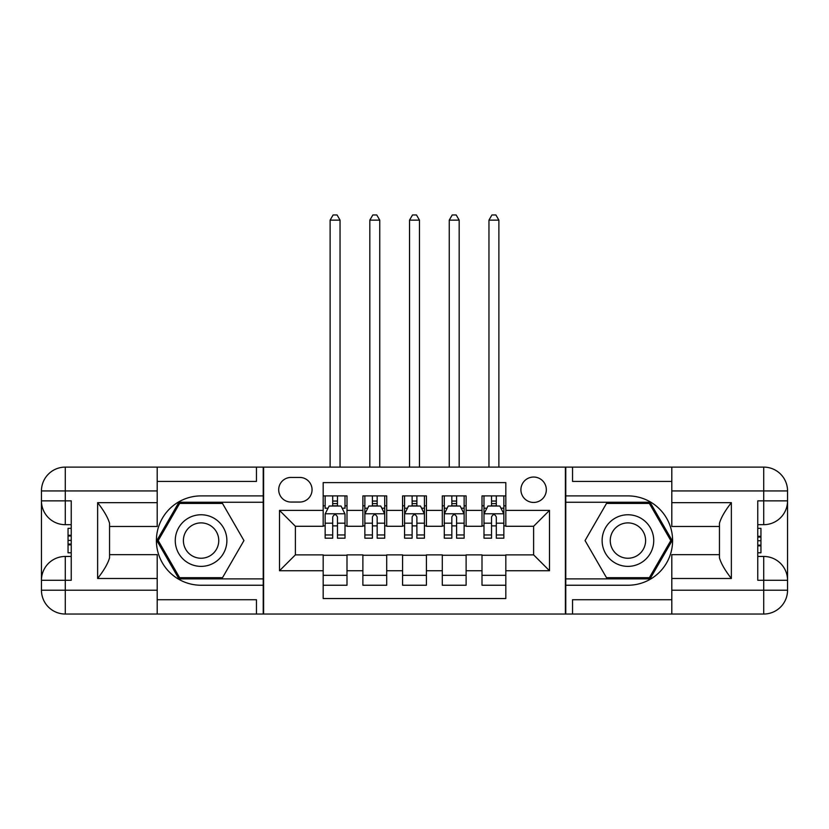 <?xml version="1.0" encoding="UTF-8"?>
<svg xmlns="http://www.w3.org/2000/svg" width="829" height="829" viewBox="0 0 829 829"><rect width="100%" height="100%" fill="white"/><g stroke="black" fill="none" stroke-linecap="round" stroke-linejoin="round"><path stroke-width="1.24" d="M533.617 477.038A12.704 12.704 0 0 0 520.913 489.742A12.704 12.704 0 0 0 533.617 502.447A12.704 12.704 0 0 0 546.332 489.742A12.704 12.704 0 0 0 533.617 477.038M157.199 599.73L256.462 599.73L256.462 614.03L671.801 614.03L671.801 590.207L763.727 590.207L763.727 580.279L757.768 580.279L757.768 500.861L763.727 500.861L763.727 490.934L671.801 490.934L671.801 502.654L731.365 502.654L731.365 578.487C725.012 570.331 721.043 563.451 719.448 557.855L719.448 523.286C721.043 517.679 725.012 510.809 731.365 502.654M505.825 495.897L482.001 495.897L482.001 510.395L466.116 510.395L466.116 526.28L482.001 526.28L482.001 510.395M466.116 510.395L466.116 495.897L442.292 495.897L442.292 510.395L426.417 510.395L426.417 526.28L442.292 526.28L442.292 510.395M426.417 510.395L426.417 495.897L402.583 495.897L402.583 510.395L386.708 510.395L386.708 526.28L402.583 526.28L402.583 510.395M386.708 510.395L386.708 495.897L362.884 495.897L362.884 526.28L346.999 526.28L346.999 495.897L323.175 495.897M323.175 585.243L346.999 585.243L346.999 554.87L362.884 554.87L362.884 585.243L386.708 585.243L386.708 554.87L402.583 554.87L402.583 570.746L386.708 570.746M402.583 570.746L402.583 585.243L426.417 585.243L426.417 554.87L442.292 554.87L442.292 570.746L426.417 570.746M442.292 570.746L442.292 585.243L466.116 585.243L466.116 554.87L482.001 554.87L482.001 570.746L466.116 570.746M291.01 502.053L299.746 502.053A12.311 12.311 0 0 0 312.056 489.742A12.311 12.311 0 0 0 299.746 477.431L291.01 477.431A12.311 12.311 0 0 0 278.699 489.742A12.311 12.311 0 0 0 291.01 502.053M671.801 481.411L572.538 481.411L572.538 467.11L565.388 467.11L565.388 614.03M565.388 467.11L157.199 467.11L157.199 490.934L65.273 490.934L65.273 500.861L71.232 500.861L71.232 580.279L65.273 580.279L65.273 590.207L157.199 590.207L157.199 578.487L97.635 578.487L97.635 502.654C103.988 510.809 107.957 517.69 109.552 523.286L109.552 557.855C107.957 563.461 103.988 570.331 97.635 578.487M263.612 614.03L263.612 467.11M505.825 510.395L505.825 482.602L323.175 482.602L323.175 526.28L295.383 526.28L295.383 554.87L323.175 554.87L323.175 598.548L505.825 598.548L505.825 554.87L533.617 554.87L533.617 526.28L505.825 526.28L505.825 510.395L549.503 510.395L549.503 570.746L505.825 570.746M323.175 570.746L279.497 570.746L279.497 510.395L323.175 510.395M482.001 570.746L482.001 585.243L505.825 585.243M323.175 505.825L325.155 505.825M332.698 505.825L337.465 505.825M345.009 505.825L346.999 505.825M323.175 525.876L325.155 525.876M332.698 525.876L337.465 525.876M345.009 525.876L346.999 525.876M323.175 555.264L346.999 555.264M323.175 575.316L346.999 575.316M362.884 525.876L364.864 525.876M372.408 525.876L377.174 525.876M384.718 525.876L386.708 525.876M362.884 505.825L364.864 505.825M372.408 505.825L377.174 505.825M384.718 505.825L386.708 505.825M362.884 555.264L386.708 555.264M362.884 575.316L386.708 575.316M402.583 555.264L426.417 555.264M402.583 575.316L426.417 575.316M402.583 505.825L404.573 505.825M412.117 505.825L416.883 505.825M424.427 505.825L426.417 505.825M402.583 525.876L404.573 525.876M412.117 525.876L416.883 525.876M424.427 525.876L426.417 525.876M442.292 555.264L466.116 555.264M442.292 575.316L466.116 575.316M442.292 505.825L444.282 505.825M451.826 505.825L456.592 505.825M464.136 505.825L466.116 505.825M442.292 525.876L444.282 525.876M451.826 525.876L456.592 525.876M464.136 525.876L466.116 525.876M482.001 555.264L505.825 555.264M482.001 575.316L505.825 575.316M482.001 505.825L483.991 505.825M491.535 505.825L496.302 505.825M503.845 505.825L505.825 505.825M482.001 525.876L483.991 525.876M491.535 525.876L496.302 525.876M503.845 525.876L505.825 525.876M295.383 526.28L279.497 510.395M295.383 554.87L279.497 570.746M549.503 510.395L533.617 526.28M549.503 570.746L533.617 554.87M337.465 495.897L337.465 506.022L337.465 501.058L332.698 501.058M345.009 534.954L337.465 534.954L337.465 538.187L345.009 538.187L345.009 513.97L341.04 506.022L329.134 506.022L325.155 513.97L325.155 538.187L332.698 538.187L332.698 534.954L325.155 534.954M328.035 508.208L325.155 508.208L325.155 495.897M325.155 508.291L325.155 501.058M345.009 508.291L345.009 501.058M342.139 508.208L345.009 508.208L345.009 495.897M332.698 506.022L332.698 495.897M337.465 534.954L337.465 516.944C335.88 513.887 334.294 513.887 332.698 516.944L332.698 530.342M325.155 523.172L332.698 523.172L332.698 534.954M340.045 467.11L340.045 220.131L330.118 220.131L330.118 467.11M330.118 220.131L333.103 214.97L337.071 214.97L340.045 220.131M213.975 518.218A25.813 25.813 0 0 0 178.722 527.669A25.813 25.813 0 0 0 188.173 562.922A25.813 25.813 0 0 0 223.426 553.471A25.813 25.813 0 0 0 213.975 518.218M209.913 525.265A17.668 17.668 0 0 0 185.769 531.731A17.668 17.668 0 0 0 192.235 555.876A17.668 17.668 0 0 0 216.379 549.409A17.668 17.668 0 0 0 209.913 525.265M222.504 577.699L179.634 577.699L158.204 540.57L179.634 503.441L222.504 503.441L243.944 540.57L222.504 577.699M640.827 518.218A25.813 25.813 0 0 0 605.574 527.669A25.813 25.813 0 0 0 615.025 562.922A25.813 25.813 0 0 0 650.278 553.471A25.813 25.813 0 0 0 640.827 518.218M636.765 525.265A17.668 17.668 0 0 0 612.621 531.731A17.668 17.668 0 0 0 619.087 555.876A17.668 17.668 0 0 0 643.231 549.409A17.668 17.668 0 0 0 636.765 525.265M649.366 577.699L606.496 577.699L585.056 540.57L606.496 503.441L649.366 503.441L670.796 540.57L649.366 577.699M263.218 467.11L263.218 495.897L201.074 495.897A44.673 44.673 0 0 0 156.401 540.57A44.673 44.673 0 0 0 201.074 585.243L263.218 585.243L263.218 614.03M97.635 502.654L157.199 502.654L157.199 490.934M157.199 502.654L157.199 526.477L109.552 526.477M157.199 590.207L157.199 614.03L65.273 614.03A23.823 23.823 0 0 1 41.45 590.207L41.45 490.934A23.823 23.823 0 0 1 65.273 467.11L157.199 467.11M263.218 495.897L263.218 502.25L178.95 502.25L156.826 540.57L178.95 578.891L263.218 578.891L263.218 502.25M263.218 578.891L263.218 585.243M109.552 554.663L157.199 554.663L157.199 578.487M256.462 614.03L157.199 614.03M41.45 580.279A23.823 23.823 0 0 1 65.273 556.456A23.823 23.823 0 0 0 41.45 580.279L65.273 580.279L65.273 556.456L71.232 556.456M71.232 524.684L65.273 524.684L65.273 500.861L41.45 500.861A23.823 23.823 0 0 0 65.273 524.684A23.823 23.823 0 0 1 41.45 500.861M256.462 467.11L256.462 481.411L157.199 481.411M71.232 528.353L68.051 528.353L68.051 544.073L71.232 544.073M68.051 540.384L71.232 540.384M68.051 536L71.232 536M68.051 535.275L71.232 535.275M68.051 544.073L68.051 552.788L71.232 552.788M68.051 544.86L71.232 544.86M565.782 614.03L565.782 585.243L627.926 585.243A44.673 44.673 0 0 0 672.599 540.57A44.673 44.673 0 0 0 627.926 495.897L565.782 495.897L565.782 467.11M731.365 578.487L671.801 578.487L671.801 590.207M671.801 578.487L671.801 554.663L719.448 554.663M671.801 490.934L671.801 467.11L763.727 467.11A23.823 23.823 0 0 1 787.55 490.934L787.55 590.207A23.823 23.823 0 0 1 763.727 614.03L671.801 614.03M565.782 585.243L565.782 578.891L650.05 578.891L672.174 540.57L650.05 502.25L565.782 502.25L565.782 578.891M565.782 502.25L565.782 495.897M719.448 526.477L671.801 526.477L671.801 502.654M572.538 467.11L671.801 467.11M787.55 500.861A23.823 23.823 0 0 1 763.727 524.684A23.823 23.823 0 0 0 787.55 500.861L763.727 500.861L763.727 524.684L757.768 524.684M757.768 556.456L763.727 556.456L763.727 580.279L787.55 580.279A23.823 23.823 0 0 0 763.727 556.456A23.823 23.823 0 0 1 787.55 580.279M572.538 614.03L572.538 599.73L671.801 599.73M757.768 552.788L760.949 552.788L760.949 537.068L757.768 537.068M760.949 540.757L757.768 540.757M760.949 545.14L757.768 545.14M760.949 545.865L757.768 545.865M760.949 537.068L760.949 528.353L757.768 528.353M760.949 536.28L757.768 536.28M377.174 501.058L372.408 501.058M384.718 534.954L377.174 534.954L377.174 538.187L384.718 538.187L384.718 513.97L380.749 506.022L368.832 506.022L364.864 513.97L364.864 538.187L372.408 538.187L372.408 534.954L364.864 534.954M364.864 513.97L364.864 495.897M384.718 513.97L384.718 495.897M372.408 506.022L372.408 495.897M377.174 495.897L377.174 506.022M377.174 534.954L377.174 516.944C375.589 513.887 374.003 513.887 372.408 516.944L372.408 534.954M379.755 467.11L379.755 220.131L369.827 220.131L369.827 467.11M369.827 220.131L372.812 214.97L376.78 214.97L379.755 220.131M416.883 501.058L412.117 501.058M424.427 534.954L416.883 534.954L416.883 538.187L424.427 538.187L424.427 513.97L420.458 506.022L408.542 506.022L404.573 513.97L404.573 538.187L412.117 538.187L412.117 534.954L404.573 534.954M404.573 513.97L404.573 495.897M424.427 513.97L424.427 495.897M412.117 506.022L412.117 495.897M416.883 495.897L416.883 506.022M416.883 534.954L416.883 516.944C415.298 513.887 413.712 513.887 412.117 516.944L412.117 534.954M419.464 467.11L419.464 220.131L409.536 220.131L409.536 467.11M409.536 220.131L412.51 214.97L416.49 214.97L419.464 220.131M456.592 501.058L451.826 501.058M464.136 534.954L456.592 534.954L456.592 538.187L464.136 538.187L464.136 513.97L460.168 506.022L448.251 506.022L444.282 513.97L444.282 538.187L451.826 538.187L451.826 534.954L444.282 534.954M444.282 513.97L444.282 495.897M464.136 513.97L464.136 495.897M451.826 506.022L451.826 495.897M456.592 495.897L456.592 506.022M456.592 534.954L456.592 516.944C455.007 513.887 453.411 513.887 451.826 516.944L451.826 534.954M459.173 467.11L459.173 220.131L449.245 220.131L449.245 467.11M449.245 220.131L452.219 214.97L456.188 214.97L459.173 220.131M496.302 501.058L491.535 501.058M503.845 534.954L496.302 534.954L496.302 538.187L503.845 538.187L503.845 513.97L499.866 506.022L487.96 506.022L483.991 513.97L483.991 538.187L491.535 538.187L491.535 534.954L483.991 534.954M483.991 513.97L483.991 495.897M503.845 513.97L503.845 495.897M491.535 506.022L491.535 495.897M496.302 495.897L496.302 506.022M496.302 534.954L496.302 516.944C494.706 513.887 493.12 513.887 491.535 516.944L491.535 534.954M498.882 467.11L498.882 220.131L488.955 220.131L488.955 467.11M488.955 220.131L491.929 214.97L495.897 214.97L498.882 220.131M362.884 570.746L346.999 570.746M362.884 510.395L346.999 510.395M344.916 513.773L325.258 513.773M345.009 523.172L337.465 523.172M337.465 503.586L332.698 503.586M65.273 467.11A23.823 23.823 0 0 0 41.45 490.934L65.273 490.934L65.273 467.11M65.273 614.03L65.273 590.207L41.45 590.207A23.823 23.823 0 0 0 65.273 614.03M763.727 614.03A23.823 23.823 0 0 0 787.55 590.207L763.727 590.207L763.727 614.03M763.727 467.11L763.727 490.934L787.55 490.934A23.823 23.823 0 0 0 763.727 467.11M384.625 513.773L364.967 513.773M364.864 508.208L367.744 508.208M381.837 508.208L384.718 508.208M372.408 523.172L364.864 523.172M384.718 523.172L377.174 523.172M377.174 503.586L372.408 503.586M424.324 513.773L404.676 513.773M404.573 508.208L407.453 508.208M421.546 508.208L424.427 508.208M412.117 523.172L404.573 523.172M424.427 523.172L416.883 523.172M416.883 503.586L412.117 503.586M464.033 513.773L444.375 513.773M444.282 508.208L447.163 508.208M461.256 508.208L464.136 508.208M451.826 523.172L444.282 523.172M464.136 523.172L456.592 523.172M456.592 503.586L451.826 503.586M503.742 513.773L484.084 513.773M483.991 508.208L486.861 508.208M500.965 508.208L503.845 508.208M491.535 523.172L483.991 523.172M503.845 523.172L496.302 523.172M496.302 503.586L491.535 503.586"/></g></svg>
